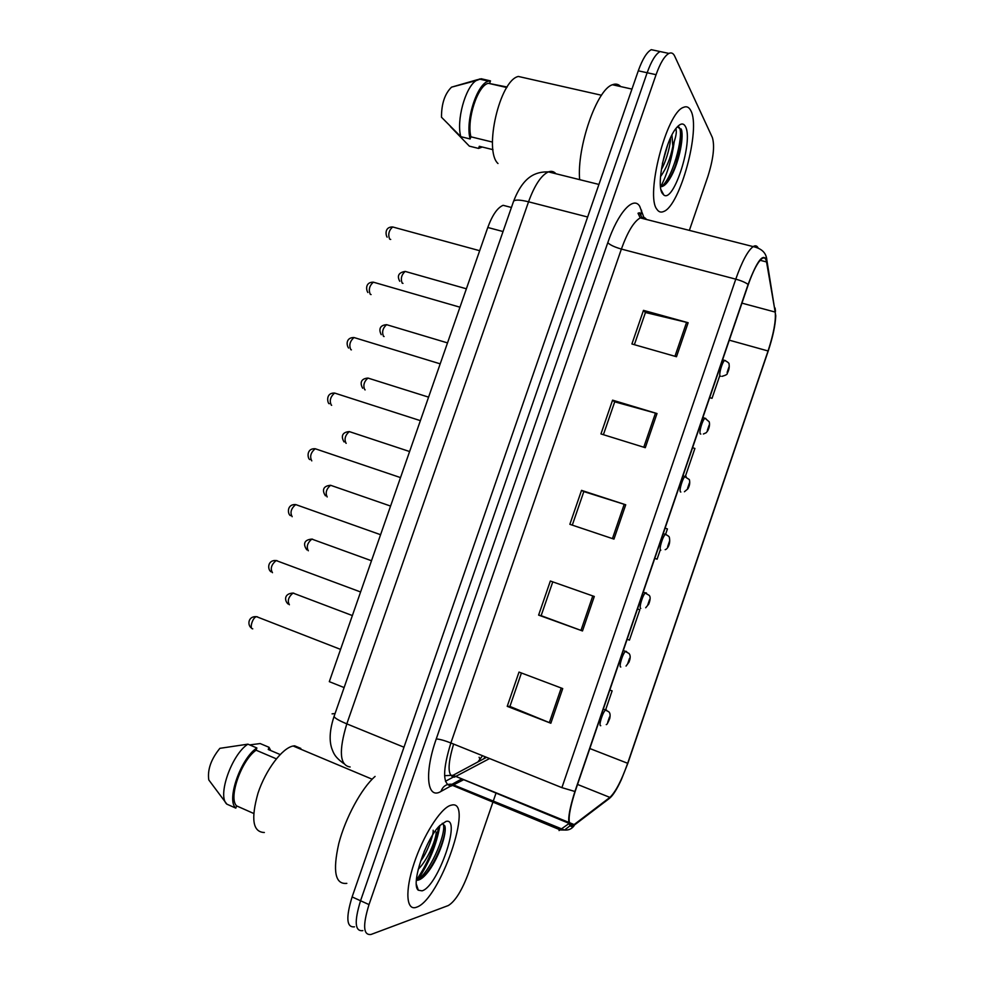 <?xml version="1.0" encoding="UTF-8"?>
<svg xmlns="http://www.w3.org/2000/svg" width="984" height="984" viewBox="0 0 984 984"><rect width="100%" height="100%" fill="white"/><g stroke="black" fill="none" stroke-linecap="round" stroke-linejoin="round"><path stroke-width="1.48" d="M335.077 713.523L332.088 713.855M344.117 687.57L329.308 681.654L487.781 227.476C492.357 215.065 497.461 207.673 503.119 205.312L508.9 206.812M416.392 907.26L416.404 907.248C439.86 900.397 474.706 799.045 451.607 805.084L450.18 805.478C440.192 808.909 423.157 835.785 414.055 863.386C404.805 891.024 406.244 911.172 416.392 907.26L416.404 907.248C439.86 900.397 474.706 799.045 451.607 805.084L450.18 805.478C440.192 808.909 423.157 835.785 414.055 863.386C404.805 891.024 406.244 911.172 416.392 907.26M656.931 209.321C658.702 212.015 660.977 212.728 663.733 211.474C680.018 205.914 700.989 129.002 690.891 110.786C689.083 107.072 686.549 105.952 683.302 107.428C666.377 112.963 645.209 195.828 656.931 209.321C658.702 212.015 660.977 212.728 663.733 211.474C680.018 205.914 700.989 129.002 690.891 110.786C689.083 107.072 686.549 105.952 683.302 107.428C666.377 112.963 645.209 195.828 656.931 209.321M572.565 825.76C567.227 825.367 568.1 813.916 575.16 791.431L748.246 284.696C753.24 270.538 757.84 261.818 762.059 258.546C764.371 257.082 765.859 258.214 766.536 261.941L775.207 312.076C776.044 320.796 773.658 333.761 768.061 350.968L627.669 763.289C621.507 780.644 615.578 792.009 609.895 797.397L572.565 825.76M572.257 826.671L609.649 798.209C613.02 795.404 616.919 789.229 621.347 779.672L627.866 763.264L768.172 351.165C772.797 337.192 775.331 325.409 775.761 315.803L766.856 261.117C763.645 252.113 757.397 259.887 748.111 284.438L574.914 791.48C567.67 814.555 566.784 826.277 572.257 826.671M681.026 144.943L682.047 133.959L681.026 144.943M664.876 52.558L660.079 51.549C655.651 53.997 651.346 61.069 647.152 72.742L360.55 900.754C354.154 921.614 354.88 931.577 362.727 930.643L362.85 930.593M634.372 344.683L645.442 312.506L688.136 322.727L643.474 310.366L631.913 343.982L676.488 356.725L688.136 322.727M645.393 312.654L643.474 310.366M603.401 434.694L614.717 401.829L657.005 413.538L612.577 400.156L600.953 433.932L645.295 447.695L657.005 413.538M614.68 401.927L612.577 400.156M562.725 688.579L519.011 672.084L507.227 706.34L550.843 723.24L562.725 688.579M521.422 672.995L509.921 706.438L550.843 723.24M509.946 706.352L507.227 706.34M594.299 596.464L550.351 581.015L538.617 615.111L582.479 630.953L594.299 596.464M552.774 581.864L541.139 615.677L582.479 630.953M541.151 615.652L538.617 615.111M572.294 525.124L583.832 491.582L625.726 504.78L581.532 490.364L569.859 524.312L613.954 539.109L625.726 504.78M583.819 491.631L581.532 490.364M689.366 230.391L707.754 176.849C713.351 159.137 714.888 146.038 712.367 137.526L674.667 56.1C673.277 53.185 671.371 52.287 668.923 53.419C664.544 55.891 660.264 62.988 656.07 74.686L369.012 904.591C362.592 925.501 363.268 935.452 371.017 934.468L448.298 905.538C455.297 901.319 462.136 890.225 468.802 872.279L492.923 802.095M493.279 801.062L495.936 793.338M709.673 397.647L712.022 398.336L719.648 375.999M639.834 609.736L637.509 608.912L639.834 609.736L629.452 640.117L627.128 639.305M605.566 710.054L612.122 690.879L609.809 690.018M685.467 476.084L694.901 448.458L692.576 447.695M657.091 559.183L654.766 558.395L657.091 559.183L660.239 549.97M665.627 534.201L667.423 528.925L665.098 528.137M612.122 690.879L609.797 690.042M712.022 398.336L709.698 397.585M416.38 880.126C427.548 863.755 434.989 845.969 438.716 826.745M656.144 50.713L651.273 49.68C646.796 52.115 642.466 59.163 638.284 70.811L352.112 896.928C345.741 917.74 346.528 927.715 354.486 926.83M668.923 53.419L660.079 51.549C655.651 53.997 651.346 61.069 647.152 72.742L360.55 900.754C354.154 921.614 354.88 931.577 362.727 930.643M375.076 776.425C361.694 788.024 345.532 817.569 338.791 843.497C332.543 871.357 335.224 884.653 346.823 883.361M300.809 748.406L294.622 745.811L293.158 746.007C282.285 747.938 265.717 769.796 258.005 793.153C250.723 819.045 252.827 832.156 264.352 832.501M418.2 869.29C427.019 860.803 435.826 840.717 436.17 832.612L436.17 832.046M433.169 830.238C433.809 834.936 427.056 852.439 421.312 860.188M417.72 880.225C420.881 879.671 424.559 876.596 428.753 871C439.147 857.076 447.154 832.833 444.829 825.871L442.259 823.362M422.05 890.84C437.892 886.793 462.025 816.695 445.973 821.431L439.774 825.613C425.691 838.921 410.426 884.936 418.335 890.212L422.05 890.84M249.628 744.9L260.17 743.56L269.026 747.299L268.263 749.488L280.132 754.531M270.723 750.546L269.026 747.299M276.332 758.824L256.098 750.202C241.375 760.275 228.14 797.999 236.59 805.884L253.651 813.448M256.098 750.202L256.873 747.975L247.907 744.162L219.875 748.332C211.031 759.23 207.341 769.759 208.78 779.918L226.873 804.162L235.816 808.122L236.59 805.884M247.907 744.162C231.72 754.334 216.997 796.265 226.873 804.162M256.873 747.975C240.809 758.246 226.062 800.287 235.816 808.122M442.652 823.374C448.027 828.503 432.259 869.647 417.425 880.25M445.125 827.815C445.74 836.498 436.908 859.426 426.994 872.451L422.333 877.937M427.437 844.383L424.043 851.836M620.707 86.58C618.432 84.095 615.689 83.492 612.466 84.747C596.919 89.101 576.71 147.428 579.65 179.654M525.788 78.13L518.359 76.457C499.761 80.184 483.55 150.65 497.99 163.516M660.522 176.628C666.463 168.239 670.571 158.104 672.835 146.222L671.949 134.968M670.411 138.141C670.83 142.729 667.41 158.363 661.801 168.781M660.522 186.64C663.364 186.898 666.488 184.192 669.907 178.559C678.394 165.017 684.04 138.424 681.481 129.753L677.349 126.813M662.392 193.491L663.856 195.053C673.88 203.012 693.634 140.491 685.454 126.555C683.413 122.754 680.399 123.197 676.426 127.883C665.307 140.454 655.873 185.201 662.392 193.491M676.02 128.4L676.328 131.782C676.217 134.98 675.098 139.494 672.958 145.325M492.984 149.666L479.306 146.296L478.568 148.424L482.295 147.034M450.426 126.592L469.356 146.149L478.568 148.424M507.092 87.022L488.322 83.296C477.695 85.374 466.502 119.765 470.906 136.813L492.455 142.077M477.72 79.593L451.533 87.158C444.805 93.751 441.459 103.775 441.484 117.231L460.807 136.678L470.155 138.965L470.906 136.813M489.737 83.037L490.487 80.885L481.114 78.745L476.01 80.651C465.137 87.736 456.219 120.774 460.807 136.678M490.487 80.885L488.568 81.168C477.043 83.406 465.026 121.13 470.155 138.965M678.222 126.715C685.27 128.683 674.581 175.398 661.691 186.616M681.654 130.528C683.585 139.839 677.533 165.865 668.493 180.22L666.205 183.651M667.804 144.476L662.38 163.602M503.033 231.535L487.781 227.476M453.624 744.064C447.351 765.195 447.585 776.241 454.325 777.176L489.577 758.541M452.542 785.035L441.004 791.407C427.093 800.103 423.993 773.51 436.244 738.972L607.78 242.704C610.117 245.004 614.656 247.132 621.384 249.063L450.881 742.969C442.431 770.46 442.566 784.801 451.275 786.007L463.267 779.918M607.78 242.704C617.964 212.593 633.425 195.668 639.698 206.246L643.893 217.439M646.5 219.493C644.889 217.243 642.81 216.714 640.227 217.894C633.844 221.535 627.571 231.917 621.384 249.063L735.774 279.161C742.01 261.498 747.815 250.649 753.166 246.603C755.257 245.287 756.856 245.643 757.963 247.697M568.334 824.026L559.047 830.57M441.004 791.407C442.911 786.105 446.576 783.731 452.013 784.297L452.898 785.552L560.376 829.967L564.509 830.029L452.013 784.297L461.373 779.144M569.847 825.933L564.509 830.029C568.617 830.373 571.839 828.897 574.201 825.601M454.817 776.241L445.457 781.284M485.346 756.831L483.464 758.959M775.503 311.313L775.097 308.041M604.84 801.923L609.649 798.209M766.856 261.117L766.118 256.824M748.111 284.438C745.441 282.469 741.333 280.698 735.774 279.161L561.901 787.643L574.914 791.48M656.07 74.686L638.284 70.811M369.012 904.591L352.112 896.928M561.901 787.643L450.881 742.969C444.264 740.411 439.393 739.082 436.244 738.972M641.986 218.337L640.867 215.053L641.543 210.207M768.061 350.968L729.304 340.181M775.207 312.076L741.948 303.146M766.536 261.941L760.14 260.293M574.459 824.715L569.293 822.587M568.752 822.366L453.058 775.281L486.539 757.311M609.895 797.397L577.547 784.445M627.669 763.289L589.822 748.529M477.916 761.936L482.529 755.7M444.596 775.687L453.058 775.281L568.875 823.288M624.213 504.288L612.442 538.605M592.786 595.923L580.978 630.4M561.224 688.013L549.343 722.637M655.479 413.096L643.77 447.228M686.598 322.322L674.95 356.294M555.948 173.762C553.894 171.413 551.384 170.798 548.408 171.88C541.249 175.201 534.62 185.177 528.543 201.794L346.811 723.867C338.594 751.087 339.701 765.454 350.144 766.979M403.969 747.225L346.811 723.867C338.57 720.423 334.326 717.902 334.105 716.303L334.179 716.081M343.65 763.498C334.572 756.819 333.637 753.338 331.682 748.172C329.025 739.833 329.837 729.218 334.105 716.303L513.574 201.302C514.964 199.531 519.958 199.703 528.543 201.794L587.645 217.009M598.924 184.438L548.408 171.88C535.284 171.61 523.193 176.542 513.574 201.302L513.463 201.634M479.085 757.262L479.786 758.664M257.636 616.907L256.553 616.685C252.753 617.042 249.087 628.788 252.753 628.85M293.933 593.229L293.011 593.069C288.398 597.042 287.193 600.941 289.394 604.766M600.732 725.7C598.198 726.254 603.044 711.1 605.787 709.907L606.661 710.227M609.49 717.041L607.669 722.354L609.49 717.041M277.119 560.683L276.147 560.548C271.326 564.619 270.108 568.678 272.482 572.688M297.119 505.075L295.692 504.571C291.043 508.531 289.874 512.566 292.162 516.698M316.602 449.221L315.188 448.741C310.71 452.591 309.579 456.625 311.78 460.869M336.036 393.514L334.622 393.059C330.329 396.81 329.234 400.857 331.337 405.199L331.657 405.297M312.629 539.195L311.817 539.097C307.365 542.971 306.196 546.858 308.324 550.782M620.781 667.004C618.419 667.177 623.069 652.417 625.738 651.248L626.623 651.556M629.539 658.296L627.731 663.585L629.539 658.296M331.854 485.715L330.587 485.284C326.282 489.036 325.163 492.923 327.192 496.957M640.769 608.469C638.579 608.297 643.044 593.893 645.639 592.749L646.513 593.044M649.538 599.723L647.73 605L649.538 599.723M350.55 432.013L349.295 431.595C345.15 435.26 344.068 439.147 346.024 443.28L346.183 443.329M660.817 550.167L660.694 550.13C658.665 549.613 662.958 535.542 665.479 534.423L666.352 534.693M669.464 541.335L667.669 546.587L669.464 541.335M417.573 880.237C429.086 863.103 436.539 844.838 439.934 825.453M675.701 164.943C679.44 151.524 681.223 139.507 681.076 128.879M660.781 186.665C667.41 173.614 671.9 158.608 674.249 141.659M355.409 337.967L354.019 337.537C349.886 341.19 348.828 345.236 350.845 349.689L351.399 349.861M374.719 282.568L373.367 282.174C369.394 285.729 368.36 289.788 370.291 294.339L371.091 294.573M393.981 227.316L392.665 226.96C388.84 230.428 387.844 234.5 389.689 239.161L390.709 239.444M369.209 378.446L367.967 378.065C363.969 381.62 362.911 385.519 364.793 389.75L365.175 389.873M680.842 492.037L680.559 491.951C678.689 491.127 682.822 477.351 685.27 476.256L686.131 476.514M689.341 483.119L687.545 488.359L689.341 483.119M387.807 325.027L386.589 324.671C382.739 328.139 381.718 332.038 383.514 336.368L384.104 336.54M700.817 434.067L700.362 433.956C698.64 432.812 702.638 419.319 705.011 418.249L705.848 418.495M709.144 425.076L707.361 430.303L709.144 425.076M406.355 271.744L405.174 271.412C401.46 274.807 400.463 278.706 402.173 283.134L402.985 283.367M720.719 376.269L720.104 376.134C718.529 374.695 722.404 361.46 724.704 360.415L725.515 360.636M728.898 367.204L727.127 372.419L728.898 367.204M334.868 714.113L333.687 713.634M511.422 207.476L503.119 205.312M641.248 216.222L639.465 212.741L638.013 213.257L640.227 217.894L753.166 246.603C761.85 248.534 766.413 253.072 766.868 260.243L775.761 315.803M570.548 825.404L571.753 824.469M573.672 825.256L569.515 823.546M651.273 49.68L660.079 51.549M251.646 628.222C247.033 625.283 248.042 615.873 256.553 616.685L340.562 649.391M352.37 615.566L293.011 593.069C283.478 593.586 284.659 601.212 288.177 604.053M603.327 708.972L608.666 711.703C610.092 712.81 610.449 715.061 609.748 718.468C607.977 722.859 606.808 724.9 606.255 724.593M271.092 571.852C267.217 569.478 267.525 559.736 276.147 560.548L360.599 591.974M290.514 515.641C287.758 514.718 286.27 504.042 295.692 504.571L380.587 534.706M309.898 459.602C307.746 459.196 305.704 448.212 315.188 448.741L400.513 477.597M329.259 403.735C327.758 403.981 324.929 392.678 334.622 393.059L420.377 420.648M371.497 560.745L311.817 539.097C303.49 539.81 303.133 544.792 306.848 549.859M623.339 650.375L629.034 653.487C630.596 655.344 630.572 658.21 628.985 662.097L626.045 666.07M390.574 506.071L330.587 485.284C322.076 486.01 322.42 491.336 325.483 495.825M643.302 591.95L649.255 595.394C650.572 596.857 650.412 599.748 648.751 604.065L645.701 607.755M409.602 451.533L349.295 431.595C340.71 432.271 341.583 438.052 344.092 441.951M663.204 533.672L665.479 534.423C668.099 535.653 669.391 536.661 669.354 537.424C670.965 545.025 666.525 549.712 665.172 549.65M293.158 746.007L372.149 779.205M416.355 884.296L418.335 890.212M428.753 871L426.994 872.451M612.466 84.747L631.949 89.089M518.359 76.457L601.495 95.251M661.014 189.74L663.856 195.053M488.322 83.296L506.772 87.527M451.533 87.158L476.01 80.651M479.171 79.015L488.568 81.168M669.907 178.559L668.493 180.22M348.582 348.041C346.097 344.634 346.22 337.377 354.019 337.537L440.192 363.846M367.881 292.519C365.863 289.603 365.445 281.99 373.367 282.174L459.958 307.205M387.13 237.169C385.531 234.758 384.67 226.75 392.665 226.96L479.675 250.711M428.581 397.142L367.967 378.065C359.295 378.717 360.673 384.879 362.678 388.237M683.056 475.555L689.354 479.577C690.153 482.64 689.661 485.727 687.853 488.863L684.421 491.742M447.511 342.899L386.589 324.671C377.831 325.31 379.676 331.854 381.238 334.671M702.847 417.61L705.011 418.249L709.243 421.841C709.907 424.719 709.366 427.757 707.619 430.955C705.565 432.96 708.246 431.89 703.4 433.993M466.391 288.792L405.174 271.412C398.655 272.531 396.847 275.827 399.762 281.276M722.588 359.812L724.704 360.415C727.926 362.075 729.378 363.354 729.058 364.252C729.55 367.253 728.947 370.279 727.262 373.317C727.606 374.24 725.872 375.236 722.084 376.331"/></g></svg>
